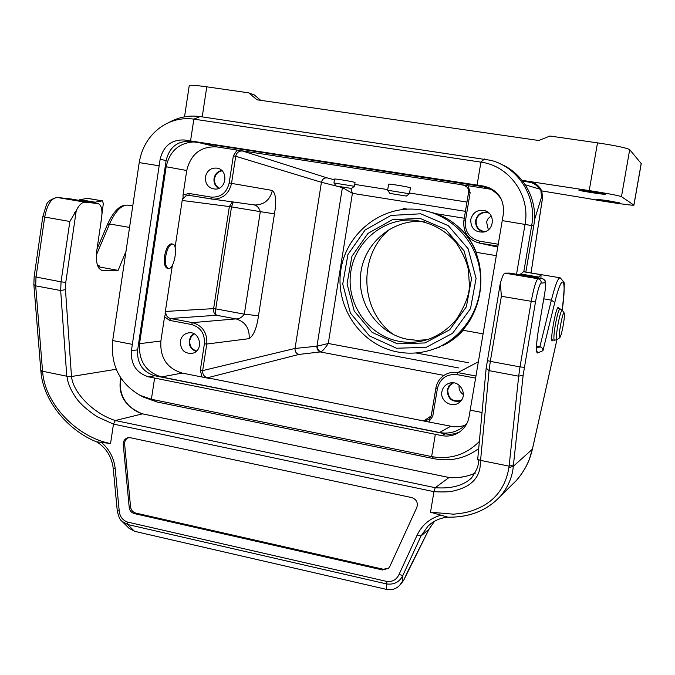 <?xml version="1.0" encoding="UTF-8"?>
<svg xmlns="http://www.w3.org/2000/svg" width="675" height="675" viewBox="0 0 675 675"><rect width="100%" height="100%" fill="white"/><g stroke="black" fill="none" stroke-linecap="round" stroke-linejoin="round"><path stroke-width="1.01" d="M483.089 333.872L463.143 330.269C457.49 336.774 450.579 341.955 442.403 345.802C450.503 341.854 457.38 336.614 463.033 330.075L469.032 321.907C480.001 303.699 483.334 283.922 479.031 262.55L476.077 252.458C472.88 244.029 468.02 236.495 461.514 229.863L459.363 227.829C452.706 221.636 445.07 216.962 436.489 213.773L424.659 210.592M439.585 347.085L429.612 350.435M402.325 209.537L403.38 208.465L403.228 209.436M461.683 230.04C468.281 236.638 473.124 244.063 476.229 252.323M407.506 209.123L403.38 208.465L402.874 209.469M189.743 195.438L185.878 195.893L183.136 198.804L183.009 195.109L186.739 170.513L166.16 166.75L139.531 343.685L160.878 341.018L164.548 316.811L165.78 313.192L165.071 313.394L172.37 265.283M167.324 268.262L167.13 268.228C164.641 267.022 163.797 262.929 164.607 255.935C166.151 248.054 168.472 244.029 171.577 243.861L172.505 244.021M175.078 247.379L182.478 198.568L183.136 198.804M525.302 184.781L540.751 189.439L541.747 190.401L542.514 197.91L531.031 272.894M534.423 220.151L541.527 197.066L542.54 197.944L541.747 190.401M199.859 142.855L216.768 146.905L490.489 189.186L482.186 186.384M468.188 185.743L470.138 192.704L465.404 221.029C464.662 231.702 469.395 238.418 479.596 241.169L498.243 244.232M470.72 219.535C472.888 212.237 477.655 209.292 485.03 210.701C495.205 213.494 494.488 229.888 484.102 232.014C475.225 232.689 470.762 228.53 470.72 219.535M475.605 378.118L457.161 374.642C446.723 373.739 440.142 378.363 437.408 388.505L432.776 416.23L428.743 421.976L453.684 426.752L458.84 426.735L464.873 425.469M441.897 391.686C442.766 387.492 445.196 384.683 449.179 383.265C459.591 379.409 468.45 394.791 459.894 401.912C452.925 408.957 439.779 401.448 441.897 391.686M216.768 146.905C200.804 146.18 190.789 154.043 186.739 170.513M183.009 195.109L188.857 193.43L211.03 197.075C220.615 197.623 226.665 192.923 229.171 182.984L233.347 155.857L237.094 150.053M205.394 176.96C207.107 170.387 211.132 167.468 217.477 168.202C228.513 170.26 226.64 189.228 215.426 189.101C208.516 188.401 205.175 184.351 205.394 176.96M160.878 341.018C159.899 357.691 166.995 368.373 182.149 373.064L202.095 377.021L200.306 370.389L204.398 343.803C204.989 333.695 200.694 327.265 191.514 324.515L169.568 320.372L164.548 316.811M180.293 341.348C181.364 336.344 184.292 333.492 189.076 332.783C200.137 331.374 203.842 350.03 193.118 353.143C184.815 354.206 180.537 350.274 180.293 341.348M541.527 197.066L540.751 189.439M539.182 188.857C536.895 185.161 533.596 182.933 529.276 182.182L529.563 181.474C534.473 182.351 538.152 184.933 540.599 189.236M229.171 182.984L272.354 190.443C275.915 193.801 276.615 201.606 274.463 213.848L258.491 315.773C256.829 327.848 253.724 335.475 249.176 338.648L206.769 344.039L202.669 370.6L295.026 348.435L321.443 182.284L235.71 156.271L231.533 183.372C229.087 193.649 222.919 198.914 213.038 199.184L253.8 204.854C256.854 205.403 259.023 207.664 260.297 211.646L231.508 206.887L233.272 201.985M428.743 421.976L418.567 419.96L424.052 420.727L429.064 419.521L431.3 415.673L435.907 388.091M295.026 348.435L295.026 348.46C294.857 351.557 296.165 353.548 298.957 354.434L207.436 377.772L418.567 419.96M211.486 378.886L202.095 377.021M246.662 151.529L242.477 150.981L327.071 177.879C324.135 177.744 322.262 179.213 321.452 182.258L321.443 182.284M410.408 187.886L410.408 187.869C410.881 187.279 387.931 183.44 388.614 184.224L387.636 190.232L409.43 193.767L410.408 187.869M355.042 182.571L355.042 182.554C355.455 182.031 333.889 178.386 334.547 179.094L333.931 182.976L354.426 186.308M464.392 185.355L457.81 184.14M497.922 246.147L479.596 243.135C468.281 240.081 463.033 232.63 463.852 220.784L468.577 192.51C468.889 189.084 467.505 186.705 464.434 185.372C467.724 187.051 469.1 189.422 468.551 192.502L468.577 192.51M437.408 388.505L435.923 387.998C436.919 382.615 439.644 378.397 444.099 375.334C448.31 372.651 452.883 371.748 457.836 372.6L475.959 376.017M272.354 190.443C270.135 199.749 264.431 204.609 255.226 205.014M255.099 205.006L252.307 204.609M211.03 197.075L211.385 198.998L212.988 199.184L188.781 195.303M165.367 311.445L213.612 308.635C213.317 312.061 214.279 314.263 216.498 315.259C215.587 314.415 215.342 312.289 215.764 308.88L244.316 314.162C241.802 317.562 239.026 319.14 235.98 318.887C245.32 321.764 249.716 328.345 249.176 338.648M165.78 313.192C166.295 316.06 167.889 317.824 170.547 318.499L192.468 322.633C202.652 325.679 207.419 332.817 206.769 344.039L204.398 343.803M232.352 201.859L229.357 206.558L182.191 200.467M444.015 375.393L320.625 352.021C318.009 351.152 316.786 349.22 316.963 346.207L342.478 187.11M429.114 419.479L431.283 415.758M194.307 333.931L191.295 336.614L189.768 340.478C189.43 345.887 191.717 349.388 196.619 350.975M193.835 333.686L190.78 336.471L189.236 340.436C188.882 345.988 191.211 349.625 196.222 351.337M222.083 170.817C217.991 171.661 215.485 174.243 214.574 178.571C214.144 182.841 215.679 186.047 219.164 188.165M221.687 170.438C217.519 171.374 214.971 174.057 214.043 178.478C213.604 182.849 215.139 186.148 218.658 188.393M453.524 382.843L449.685 385.619L447.719 389.981C448.251 398.933 452.798 402.351 461.362 400.25M452.647 382.784L449.069 385.687L447.238 389.948C447.626 398.9 452.157 402.562 460.822 400.942M459.101 385.155C458.637 389.129 460.046 392.259 463.337 394.563M488.97 213.022L486.304 212.431C480.887 212.524 477.495 215.232 476.137 220.539C475.833 227.019 478.853 230.732 485.19 231.677M488.152 212.338C481.672 211.368 477.503 214.076 475.664 220.463C475.267 226.758 478.102 230.605 484.169 231.997M491.181 215.89L488.059 218.675L486.582 221.957L488.346 229.863M298.957 354.434L321.114 351.835C323.063 350.527 325.451 347.743 328.269 343.482L458.629 367.934M342.773 187.161L342.622 187.684L352.409 193.345L328.269 343.482L317.242 346.14C317.25 349.034 318.541 350.933 321.114 351.835M350.857 188.401L352.409 193.345L465.404 211.326M390.04 228.935C357.581 255.158 359.581 310.947 393.702 334.699M423.098 221.552L421.571 221.451C391.669 219.662 364.061 243.692 360.703 273.679C356.982 303.623 378.067 333.543 407.303 339.255L417.184 340.352L427.123 339.711M396.52 348.233L426.17 347.347L452.63 333.273L470.517 308.661L476.077 278.421L468.112 248.712L448.284 225.636L420.719 213.798L391.036 215.426L365.116 229.989L347.946 254.475L342.731 284.065L350.409 313.082L369.537 335.964L396.52 348.233M396.723 351.802C409.413 354.308 421.9 353.354 434.177 348.933C464.299 337.998 484.38 304.695 480.094 271.856C476.018 238.992 448.267 212.051 416.416 209.343C379.865 205.909 345.347 234.613 340.664 271.207C335.517 307.741 360.973 344.714 396.723 351.802M459.7 431.882C455.068 434.135 450.208 434.767 445.112 433.797L154.769 375.756C142.577 371.959 136.873 363.319 137.649 349.836L131.406 350.679L159.157 165.797L139.219 162.607C141.699 147.698 148.804 135.911 160.54 127.246C170.741 120.217 181.853 117.509 193.86 119.121L480.929 162.135C509.288 165.713 530.601 195.446 525.057 224.243L516.535 274.244M137.649 349.836L166.126 160.515C169.4 147.175 177.449 140.797 190.299 141.379L489.156 187.608M478.642 448.639C465.303 458.418 450.495 461.784 434.202 458.747L156.828 401.937L143.572 397.136M479.309 441.526C466.02 454.798 450.124 459.818 431.62 456.587L151.394 399.271L140.248 395.432C119.661 383.493 110.481 365.2 112.7 340.538L139.219 162.607M168.767 122.572C178.656 117.045 189.135 115.054 200.18 116.581L490.936 160.355C518.282 167.257 537.081 197.041 531.706 225.45L523.8 271.755M500.833 164.093C524.036 173.779 538.405 200.602 533.731 225.906L525.842 272.101M445.112 433.797L441.931 435.628L154.609 378.059L151.394 399.271L156.828 401.937M131.406 350.679C130.621 364.298 136.384 373.03 148.694 376.869L154.609 378.059M441.931 435.628C448.538 436.835 454.562 435.51 460.004 431.663C464.898 427.95 467.91 423.014 469.049 416.863L502.242 220.598L533.731 225.906M190.299 141.379L184.52 140.003L483.983 186.148C497.939 189.869 504.419 199.074 503.398 213.756L502.242 220.598M184.52 140.003C171.551 139.421 163.426 145.868 160.127 159.351L159.157 165.797M563.288 324.886C564.367 318.381 564.68 314.423 564.216 313.023C562.832 310.087 557.516 339.314 559.71 337.787C560.731 336.623 561.921 332.319 563.288 324.886M165.755 256.137C167.299 248.257 169.619 244.232 172.716 244.063C178.698 244.898 174.057 270.363 168.278 268.431C165.78 267.224 164.945 263.132 165.755 256.137M606.774 200.483L619.523 202.871C620.013 203.47 595.502 199.631 596.042 199.209L606.774 200.483M590.794 191.464L605.298 194.24C605.855 194.982 578.247 190.679 578.838 190.114L590.794 191.464M541.949 190.949L588.558 198.627C603.037 201.479 634.778 206.035 633.935 205.116L621.464 196.653C618.317 195.472 607.576 193.447 589.224 190.578L530.601 181.668M184.528 116.826L189.236 85.624C189.65 84.864 195.497 85.269 206.778 86.83L248.687 92.846L254.205 94.871L260.719 100.33M248.687 92.846L256.981 99.79L538.751 140.501L549.956 136.038L597.502 142.855C615.921 145.64 626.653 147.909 629.699 149.664L641.25 163.586L633.935 205.116M486.202 187.279L483.654 186.832M336.369 186.038L351.464 188.452L336.369 186.038M390.142 193.472L406.274 196.045L390.142 193.472M530.179 272.827L559.921 277.754M487.249 360.475L490.312 361.387L501.373 296.274L500.352 283.213C502.175 276.742 503.71 273.392 504.959 273.156L509.802 273.105L542.236 278.589C544.97 280.091 546.092 281.483 545.611 282.757C545.619 285.272 546.083 283.88 544.7 293.507L538.49 329.417C536.085 344.554 535.764 352.426 537.528 353.017L542.962 350.671L542.911 349.642L542.033 347.962L540.304 346.84L536.473 348.114M123.263 444.648C123.145 441.357 124.487 439.113 127.297 437.906L130.351 437.721L411.716 497.576C416.526 499.357 418.222 502.689 416.804 507.566L389.829 566.418L388.488 568.333L382.548 569.97L134.35 513.599C131.414 512.73 129.701 510.688 129.212 507.482L123.263 444.648L124.63 444.251C124.504 441.138 125.736 438.944 128.326 437.653M134.35 513.599L135.692 513.051C132.764 512.182 131.06 510.148 130.57 506.942L124.63 444.251M135.692 513.051L383.375 569.261L382.548 569.97M388.614 568.207L383.375 569.261M122.259 521.581L128.959 528.204L134.502 531.301L127.659 524.509L121.956 521.277M120.774 377.916C117.593 394.571 124.816 406.561 142.442 413.876L115.341 420.517C93.302 413.632 72.858 392.335 71.542 376.507L116.227 369.267M142.712 413.902L449.103 477.52C451.693 477.942 463.058 478.212 473.74 473.774M508.925 467.598L509.102 466.147L480.22 460.325C481.072 470.998 477.174 479.242 468.534 485.047C464.923 487.384 460.122 489.307 454.115 490.809C450.36 491.923 443.644 492.21 433.966 491.678L435.248 487.704L449.002 477.546C458.19 478.28 466.965 476.795 475.31 473.099M532.373 449.212L513.295 466.324C512.392 476.904 508.208 486.759 500.723 495.88L500.664 495.956C487.215 510.477 469.631 517.548 447.922 517.16L430.515 512.215L453.659 514.198C466.965 512.84 472.163 511.338 482.49 506.233C497.078 498.293 505.887 485.426 508.916 467.632L513.295 466.332L523.167 375.064L535.477 302.02C537.595 290.621 539.485 284.31 541.156 283.087L545.147 282.817C545.873 283.416 545.712 286.985 544.666 293.515L538.523 329.392C535.621 347.279 536.625 351.312 536.65 350.603L536.423 350.173M509.541 487.198L516.426 480.414C524.45 471.302 529.782 460.831 532.415 448.985L532.71 447.626M558.697 308.602L558.158 307.505C555.846 307.133 549.83 340.959 552.217 340.867L553.061 340.006M536.515 346.123L539.873 346.739L551.365 300.156L554.783 302.459C562.376 270.886 566.89 277.889 562.224 310.179M428.954 529.267L421.031 535.967L402.865 575.429L398.993 574.543L417.175 535.005C422.052 524.914 429.891 518.341 440.699 515.27M403.802 580.036L429.055 529.133L434.59 521.218L429.098 529.014L407.962 570.999M42.711 372.634L42.559 371.242L67.087 376.279C67.188 383.78 74.022 397.347 81.776 404.485C84.139 407.303 95.58 416.163 98.28 417.251L113.467 424.111L110.557 443.534L101.301 442.361C109.35 449.153 113.982 457.954 115.214 468.779L113.265 468.695L117.256 510.789L119.213 510.958C119.821 516.535 122.555 520.231 127.432 522.045L127.659 524.509L386.767 583.976C394.225 584.828 399.6 581.985 402.865 575.429L402.199 581.673L399.634 585.326C396.326 588.836 392.082 590.22 386.902 589.477L134.502 531.301M480.575 460.342L489.071 370.642L518.687 376.186L509.102 466.147L513.447 464.873M121.061 378.354C116.724 400.613 134.587 411.775 142.695 413.876L449.153 477.554M433.966 491.662L113.467 424.102L115.341 420.517L435.248 487.704C451.06 488.911 463.101 485.713 471.369 478.128L471.428 478.069M76.25 210.693L65.779 282.395L61.054 281.838L69.846 221.493L76.25 210.693C79.034 204.896 82.055 202.078 85.303 202.213L98.153 203.58C101.351 205.065 102.532 209.68 101.689 217.426L96.803 250.56C95.597 261.714 97.217 268.287 101.663 270.278L118.133 270.363L99.006 266.903M118.133 270.363L125.989 251.37M67.087 376.279L71.542 376.507M386.362 589.351L386.859 581.462C392.47 582.019 396.512 579.707 398.993 574.543M430.515 512.215L433.958 491.67M480.22 460.325L477.672 459.304C479.731 462.915 477.647 469.184 471.395 478.102L471.369 478.128M486.135 368.516L477.723 459.059M85.303 202.213L57.282 197.471C51.317 198.079 47.115 204.635 44.685 217.131L36.011 277.197L35.691 285.854L42.559 371.242L40.77 369.858L33.86 284.69M110.557 443.534C77.482 437.341 45.453 404.772 42.719 372.668L40.905 371.258M101.301 442.361L96.601 441.796M540.894 278.362L541.063 274.657L537.975 277.864M523.429 271.738L520.054 274.843M100.642 224.522L103.326 203.428L102.381 200.855L95.04 202.196L94.154 202.905M87.514 198.399L79.844 199.631L78.95 200.34M98.828 268.102L99.174 265.79L97.563 265.494M99.174 265.79L97.656 265.756M522.079 180.335L529.369 181.448L522.079 180.335M468.728 362.787L415.943 352.949M496.311 255.665L476.238 252.323M464.257 218.227L436.489 213.773M529.276 182.182L522.745 181.187M182.149 373.064L161.528 376.945L439.535 432.515L450.613 426.322M295.026 348.46L316.963 346.207M342.377 187.574L321.452 182.258M354.746 184.402L387.737 189.599M409.565 193.033L466.957 202.07M466.754 186.823L463.337 185.093M327.071 177.879L334.429 179.812M424.052 420.727L431.232 415.91M479.596 241.169L479.587 243.135L497.762 247.075M478.364 361.792L457.836 372.6L457.161 374.642M213.612 308.635L229.357 206.558L231.508 206.887L215.764 308.88L213.612 308.635M258.491 315.773L244.316 314.162L260.297 211.646L274.463 213.848M191.514 324.515L192.468 322.633L235.98 318.887L216.498 315.259L170.547 318.499L169.568 320.372M242.477 150.981C238.882 150.812 236.63 152.575 235.71 156.271L233.347 155.857M200.306 370.389L202.669 370.6C202.441 374.33 204.027 376.726 207.436 377.772M138.569 343.693L139.531 343.685C138.527 360.982 145.859 372.068 161.528 376.945L161.274 377.055M439.391 432.658L439.535 432.515C447.829 434.033 455.406 432.388 462.282 427.596L466.957 423.352M501.635 199.758C497.517 193.278 491.822 188.941 484.54 186.747M193.835 141.927C178.9 142.94 169.678 151.217 166.16 166.75L165.215 166.59M188.857 193.43L189.236 195.353L211.385 198.998M432.776 416.23L431.266 415.707L435.89 388.032C436.902 382.641 439.644 378.413 444.099 375.334M470.138 192.704L468.551 192.502L463.852 220.784M465.404 221.029L463.826 220.784C463.025 232.613 468.273 240.064 479.587 243.135M398.343 341.187C408.4 343.153 418.331 342.554 428.144 339.382C439.349 335.273 448.824 328.539 456.57 319.182C465.539 304.923 469.808 293.448 469.361 284.74L468.433 269.916C466.67 261.368 462.476 252.172 455.844 242.308C444.234 229.306 429.941 221.906 412.957 220.101C382.269 218.27 353.962 242.966 350.527 273.78C346.722 304.552 368.348 335.298 398.343 341.187M424.533 221.915L421.571 221.451M397.322 343.803L424.997 342.951L449.685 329.797L466.358 306.821L471.538 278.606L464.113 250.906L445.627 229.365L419.909 218.303L392.2 219.797L367.985 233.381L351.937 256.238L347.06 283.88L354.232 310.989L372.111 332.362L397.322 343.803M435.35 434.312L431.62 456.587L434.202 458.747M477.082 185.085L480.929 162.135L484.439 158.988M190.553 140.932L193.86 119.121L200.18 116.581M148.694 376.869L154.769 375.756M482.026 412.467L470.18 410.164M160.127 159.351L166.126 160.515M132.351 344.368L112.7 340.538M483.806 186.114L486.557 187.059M554.394 340.242L554.327 340.234C553.517 339.12 553.837 334.083 555.297 325.139C557.187 314.955 558.773 309.521 560.039 308.829L562.292 310.272M564.19 312.981L562.334 310.331C561.212 310.188 559.693 315.25 557.761 325.519C556.301 334.589 556.04 339.306 556.993 339.677L557.103 339.601M206.778 86.83L202.205 116.885M589.224 190.578L597.502 142.855M629.699 149.664L621.464 196.653M633.884 205.048L641.199 163.468M486.683 187.852L488.295 188.106M75.06 212.861L74.393 212.743M500.352 283.213L500.04 285.078M130.57 506.942L129.212 507.482M509.684 273.088L542.135 278.573L538.085 278.758C536.051 280.176 533.765 287.744 531.217 301.455L520.003 366.888L524.264 367.327M504.959 273.156L538.085 278.758C540.295 279.357 541.316 280.808 541.156 283.087M543.78 298.848L551.365 300.156C555.204 285.044 558.141 277.585 560.166 277.796L563.684 281.796C564.781 281.239 564.292 290.706 562.241 310.205M501.373 296.274L535.477 302.02M486.219 368.162L489.071 370.642L490.312 361.387L520.003 366.888L518.687 376.186L523.167 375.064M542.135 278.573C544.303 279.163 545.299 280.572 545.147 282.817M536.541 349.886L537.528 353.017M542.962 350.671L554.783 302.459M556.74 340.521L532.752 447.525M399.634 585.326L403.768 580.163L407.869 571.193M400.494 584.508L403.709 580.238L402.199 581.673M417.175 535.005L421.031 535.967L427.958 526.163L431.198 523.412M428.051 526.078C433.384 521.041 439.754 518.079 447.171 517.193M69.938 198.838L97.841 203.529L70.301 198.872L56.886 197.438M102.49 270.38L101.216 270.143M129.558 227.416L109.536 223.965L96.373 254.998M128.832 205.234C122.057 204.221 115.627 210.465 109.536 223.965L107.46 224.497C112.953 212.186 118.488 207.968 119.576 207.47C121.821 205.613 124.909 204.871 128.832 205.234L132.764 205.892M69.846 221.493L42.795 216.717L46.153 205.672C46.938 202.044 50.524 199.294 56.919 197.438M65.779 282.395L65.467 289.617L60.674 290.528L61.054 281.838L34.147 276.666L42.795 216.726M65.467 289.617L71.483 376.473M66.766 376.161L60.674 290.528L35.691 285.854L33.851 284.597L34.147 276.691M115.214 468.779L119.213 510.958M127.432 522.045L386.859 581.462M540.979 274.691L523.268 271.713M538.38 276.995L520.476 273.974M102.119 200.855L87.067 198.323M95.04 202.196L79.844 199.631M542.54 197.944L531.056 272.894M253.673 204.837L252.256 204.601M465.952 186.148L464.459 185.389M490.269 189.059L482.439 186.418M188.764 195.303L189.236 195.353M190.249 332.775L189.076 332.783M218.708 168.59L217.477 168.202M452.452 383.332L453.617 382.86M451.33 382.826L449.179 383.265M486.304 212.431L489.029 213.081M487.755 212.051L485.03 210.701M529.563 181.474C531.833 180.495 541.19 187.734 540.683 189.413M466.965 423.326L462.282 427.596M501.694 199.893C497.585 193.337 491.873 188.958 484.549 186.747M436.489 348.317L434.177 348.933M140.248 395.432L144.889 397.82M483.983 186.148L486.734 187.085M551.804 339.778L554.327 340.234L556.993 339.677L559.71 337.787M557.44 308.382L559.963 308.821M168.278 268.431L167.13 268.228M333.931 182.976L336.082 185.963M355.042 182.554L354.442 186.3L351.464 188.452M387.636 190.232L389.914 193.404M406.274 196.045L409.447 193.75M127.297 437.906L127.972 437.721M532.744 447.635L529.403 459.177C526.989 465.573 523.26 471.952 518.214 478.313M500.124 284.327L486.135 368.466M556.942 339.711L532.744 447.626M500.664 495.956L516.426 480.414M97.023 249.05L107.46 224.497M447.458 517.202C439.864 518.029 433.367 521.007 427.958 526.163M446.563 517.177C469.091 517.717 487.114 510.654 500.648 495.973L500.723 495.88M97.445 442.218C67.534 430.625 42.93 400.174 40.897 371.25L40.762 369.858M97.057 442.066C106.405 448.132 111.805 457 113.265 468.686M117.256 510.789C118.564 516.687 120.108 520.163 121.888 521.21M541.038 274.657L523.37 271.679M102.313 200.846L87.337 198.323"/></g></svg>
